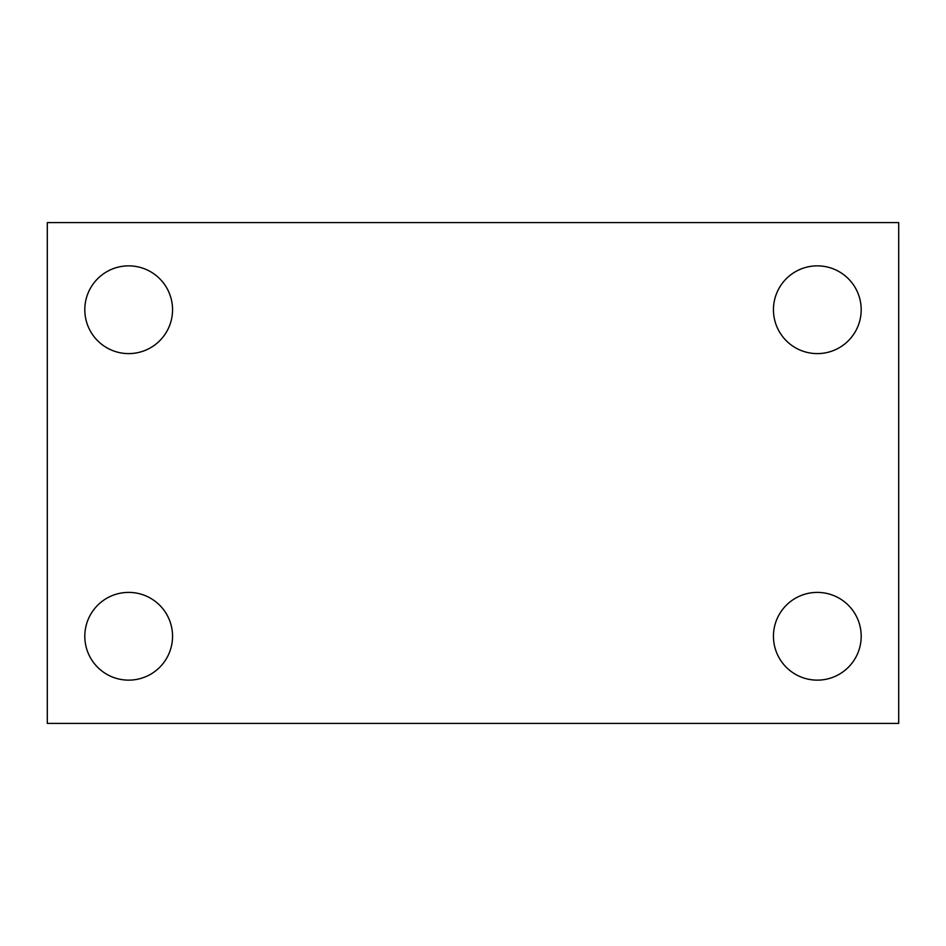 <?xml version="1.0" encoding="UTF-8"?>
<svg xmlns="http://www.w3.org/2000/svg" width="946" height="946" viewBox="0 0 946 946"><rect width="100%" height="100%" fill="white"/><g stroke="black" fill="none" stroke-linecap="round" stroke-linejoin="round"><path stroke-width="1.42" d="M47.3 723.406L47.3 222.594L898.7 222.594L898.7 723.406L47.3 723.406M128.68 680.139A43.871 43.871 0 0 0 172.55 636.268A43.871 43.871 0 0 0 128.68 592.397A43.871 43.871 0 0 0 84.809 636.268A43.871 43.871 0 0 0 128.68 680.139M817.32 680.139A43.871 43.871 0 0 0 861.191 636.268A43.871 43.871 0 0 0 817.32 592.397A43.871 43.871 0 0 0 773.45 636.268A43.871 43.871 0 0 0 817.32 680.139M817.32 353.603A43.871 43.871 0 0 0 861.191 309.732A43.871 43.871 0 0 0 817.32 265.861A43.871 43.871 0 0 0 773.45 309.732A43.871 43.871 0 0 0 817.32 353.603M128.68 353.603A43.871 43.871 0 0 0 172.55 309.732A43.871 43.871 0 0 0 128.68 265.861A43.871 43.871 0 0 0 84.809 309.732A43.871 43.871 0 0 0 128.68 353.603"/></g></svg>
